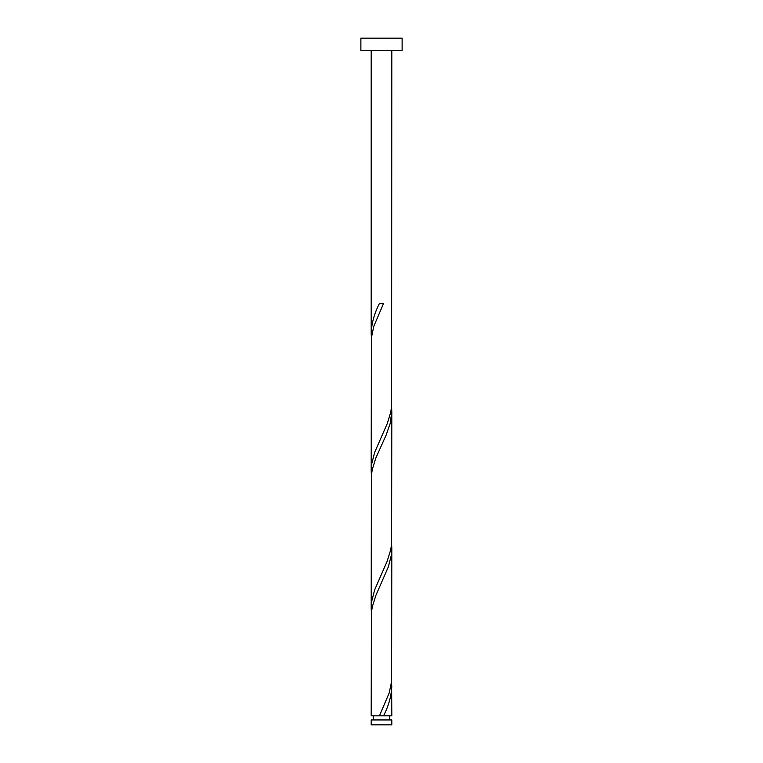 <?xml version="1.0" encoding="UTF-8"?>
<svg xmlns="http://www.w3.org/2000/svg" width="763" height="763" viewBox="0 0 763 763"><rect width="100%" height="100%" fill="white"/><g stroke="black" fill="none" stroke-linecap="round" stroke-linejoin="round"><path stroke-width="1.14" d="M391.81 724.85L371.19 724.85L371.19 719.948L391.81 719.948L391.81 724.85M389.75 719.948L389.75 715.818M381.166 715.818L391.81 715.818L391.6 681.454M373.25 719.948L373.25 715.818M402.12 50.52L360.88 50.52L360.88 38.15L402.12 38.15L402.12 50.52M391.81 50.52L391.6 406.536L390.732 412.258L387.194 423.723L374.671 452.354L371.724 463.809L371.19 470.876L371.4 337.809L373.775 326.354L383.551 303.436L379.449 303.436C374.309 313.44 371.552 323.426 371.19 333.421L371.19 50.52M379.449 715.818L371.19 715.818L371.4 612.727L372.268 606.995L375.806 595.541L388.329 566.909L391.276 555.454L391.81 548.387L391.6 681.454L389.225 692.909L379.449 715.818L383.551 715.818C388.691 705.823 391.448 695.837 391.81 685.842M391.81 410.923L391.6 544L390.732 549.722L387.194 561.177L374.671 589.818L371.724 601.273L371.19 608.34L371.4 475.263L372.268 469.541L375.806 458.086L386.097 435.177L390.093 423.723L391.791 412.258L391.6 406.536M371.19 608.34L371.4 612.727M391.81 548.387L391.6 544M371.19 470.876L371.4 475.263M371.19 333.421L371.4 337.809"/></g></svg>
